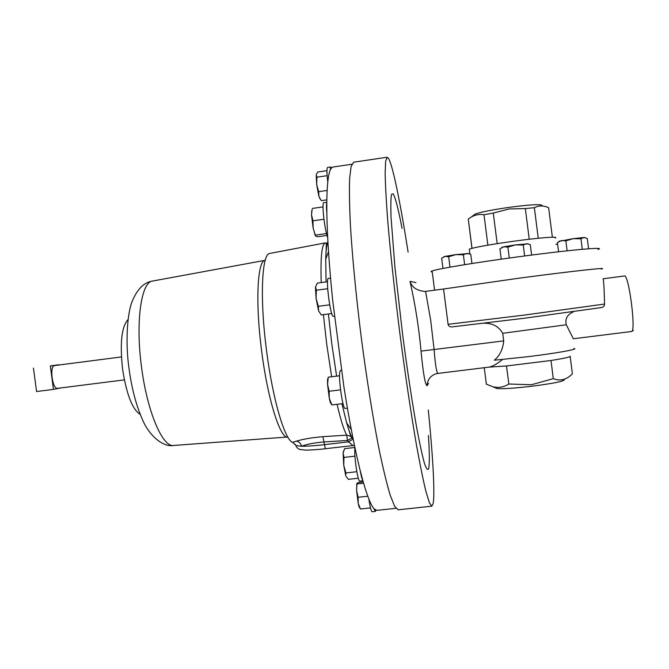 <?xml version="1.0" encoding="UTF-8"?>
<svg xmlns="http://www.w3.org/2000/svg" width="669" height="669" viewBox="0 0 669 669"><rect width="100%" height="100%" fill="white"/><g stroke="black" fill="none" stroke-linecap="round" stroke-linejoin="round"><path stroke-width="1" d="M330.561 278.153L328.345 278.455C325.494 277.702 330.076 314.606 333.045 316.32L334.408 316.328M541.974 205.408C540.585 204.003 529.497 204.664 508.716 207.415C491.941 209.857 480.743 212.081 475.107 214.097L473.694 215.192M529.238 239.251L525.332 208.552L509.042 208.971L493.279 213.043L483.996 214.749C479.598 214.013 475.416 214.741 471.461 216.923L468.267 219.031L471.954 248.316M469.337 249.863L469.245 249.152C474.656 247.287 489.374 244.653 513.424 241.266C539.339 237.687 559.953 236.14 555.103 238.005M432.233 271.923C430.627 271.815 430.585 271.497 432.107 270.962C437.459 268.888 475.032 262.624 517.246 256.955C568.341 250.022 607.603 246.51 597.961 249.42M354.787 446.917L354.787 453.448C355.256 465.064 358.316 481.906 359.788 481.12L362.907 480.777M341.399 370.308L340.462 370.417L339.727 372.29C338.464 379.875 342.954 409.804 345.137 408.441L347.412 408.165M326.807 202.247L323.746 202.69C321.814 202.105 323.98 224.851 326.84 234.903L327.701 237.646M121.424 356.928L54.599 365.575C49.263 365.709 52.341 389.617 57.526 388.346L57.626 388.329M351.827 164.24L332.894 167.041L331.49 167.877L330.193 170.102C328.119 175.019 326.99 185.882 326.807 202.682L326.857 213.403C327.166 232.804 328.579 256.369 331.096 284.091L332.719 300.707L331.096 284.091M332.719 300.707L343.841 386.439L346.492 402.738C351.074 429.799 355.64 452.395 360.19 470.516L362.815 480.467C367.172 495.913 370.927 505.363 374.071 508.825L376.856 510.363L395.881 508.306M295.606 444.843L292.504 442.318C284.768 439.759 272.793 399.518 266.655 351.468C259.639 299.051 261.721 253.718 269.716 253.451L269.975 253.4M292.504 442.318L296.4 441.172C302.89 439.14 311.721 437.643 322.91 436.673L346.684 435.151L350.815 436.372L353.031 439.207L348.432 441.858L347.546 440.461L352.145 437.81C350.481 434.699 348.666 429.766 346.709 423.017L341.909 403.725M128.072 319.514C121.607 326.447 119.776 342.996 122.578 369.163C126.541 394.476 132.429 409.553 140.222 414.412M408.115 252.138C400.706 204.714 393.079 166.522 388.672 158.67L387.15 157.24L385.628 161.313L385.152 173.212C385.369 185.029 386.214 200.717 387.694 220.285C390.353 252.062 394.576 291.542 399.803 332.953C405.18 374.347 411.034 413.609 416.469 445.027C419.973 464.345 423.101 479.74 425.869 491.23L429.331 502.62L431.823 506.182L433.111 503.665C435.093 493.68 432.885 456.049 428.302 410.013M495.679 387.936L497.184 388.58C503.038 389.007 514.478 388.237 531.512 386.272C552.519 383.588 563.423 381.447 564.251 379.867M484.247 367.716L486.355 384.182L492.961 386.791C498.497 388.12 503.799 387.192 508.85 384.023L531.445 384.734L553.28 378.654L551.013 360.491C564.569 358.35 570.933 356.903 570.097 356.151M448.088 324.323L524.672 315.032L604.542 304.052C604.525 305.909 603.58 307.063 601.707 307.506L524.939 318.168L451.901 326.907C449.919 327.032 448.648 326.171 448.088 324.323L443.555 289L519.964 278.061C571.46 271.221 610.897 266.923 601.088 269.055M573.927 348.482C579.638 349.026 557.152 353.115 528.334 356.644L494.383 360.215C499.827 355.624 502.929 349.185 503.698 340.897L502.72 333.296C498.84 326.514 492.685 323.16 484.264 323.219M428.486 383.37L427.14 385.704C425.258 385.269 423.218 373.737 421.035 351.125C418.903 327.634 415.232 304.378 410.013 281.356L415.909 282.619M402.052 228.43C398.348 209.012 395.404 197.497 393.205 193.876L391.516 194.361C390.813 198.158 390.654 205.809 391.047 217.316L394.961 267.659L402.654 334.818C407.262 370.024 412.263 402.989 416.804 428.336C419.697 443.656 422.231 455.263 424.389 463.157C426.287 468.777 427.692 470.625 428.612 468.71C429.632 464.303 429.573 453.222 428.436 435.486M488.838 367.147L506.65 365.951L550.863 360.516M443.555 289L425.584 291.375L430.702 320.392L434.114 349.644C435.251 364.337 436.497 372.257 437.869 373.419L489.173 367.105C492.81 366.336 497.276 363.802 502.57 359.487M633.326 330.436L631.469 331.515L573.325 338.773L566.3 324.766L502.72 333.296M604.542 304.052C604.174 288.364 603.681 279.935 603.053 278.772L624.328 275.988M431.823 506.182L398.172 509.82L394.66 506.391L390.194 495.152C386.791 483.787 383.078 468.509 379.072 449.342C372.951 418.133 366.704 379.089 361.31 337.878C356.151 296.643 352.362 257.281 350.422 225.537C349.469 205.977 349.21 190.264 349.636 178.397L351.125 166.397L353.667 162.191L387.15 157.24M524.931 318.168L451.901 326.907M425.584 291.375L424.907 291.441C416.896 290.714 411.928 287.352 410.013 281.356M508.85 384.023L506.492 365.968M553.28 378.654C560.187 381.297 566.409 379.808 571.945 374.197L572.38 373.762L570.18 356.443M573.609 311.704C567.287 314.53 564.845 318.879 566.3 324.766M437.869 373.419L435.444 373.954C430.15 376.095 427.382 380.017 427.14 385.704M421.035 351.125L503.698 340.897M337.076 404.31C340.571 419.513 343.782 429.799 346.684 435.151L347.546 440.461L323.838 441.958C314.263 442.761 306.845 444.191 301.602 446.248C300.749 443.246 299.018 441.557 296.4 441.172M322.91 436.673L325.318 448.765C315.952 449.844 306.277 450.229 305.382 450.103L299.787 449.451C297.421 448.355 296.166 447.084 296.033 445.629L301.602 446.248C307.205 446.282 314.731 445.763 324.197 444.684L348.432 441.858L353.073 445.546L325.385 448.732M353.006 445.529L354.495 445.546M58.747 365.04L50.334 365.935L53.461 389.391L60.988 387.911M50.334 365.935L58.705 364.764M53.461 389.391L36.578 391.524L33.45 368.117M326.807 202.682C326.355 204.229 326.372 207.808 326.857 213.403M312.122 209.489L311.495 214.774L313.151 228.137L315.459 235.906M326.99 235.446L317.867 236.726L315.617 236.065L313.151 228.137L312.958 220.82L311.495 214.774L312.155 209.364M323.955 219.256L312.958 220.82M323.01 206.913L312.415 208.427M326.497 233.556L315.718 235.07M331.49 167.877L330.762 166.991L327.542 167.467C326.673 168.254 326.748 173.104 327.777 182.018M330.762 166.991L330.193 170.102M316.203 174.743L316.671 184.585L318.887 196.343L318.678 191.668L316.671 184.585L316.88 177.185L316.203 174.743L317.742 172L326.94 170.645M320.108 198.994L318.887 196.343L321.296 200.65L326.84 199.855M327.141 175.679L316.88 177.185M327.141 190.439L318.678 191.668M343.841 386.439L346.492 402.738M329.282 398.272L330.319 402.47L331.891 404.937L329.282 398.272L329.131 391.256L327.559 384.341L329.282 398.272M328.262 377.199L327.542 379.766L327.559 384.341L328.262 377.199M342.988 403.599L331.891 404.937M340.563 389.86L329.131 391.256M339.551 375.786L328.446 377.165M360.19 470.516C361.135 475.952 362.013 479.272 362.815 480.467M343.757 465.323L345.681 475.442L345.906 472.95L343.757 465.323L343.991 457.429L343.105 453.156L343.757 465.323M343.565 450.948L343.105 453.156L344.585 448.665L354.746 447.486M358.3 478.226L348.382 479.339L345.973 476.295M356.845 471.712L345.906 472.95M354.946 456.174L343.991 457.429M368.878 499.107C370.082 507.135 371.153 511.359 372.098 511.768L375.326 511.417L375.836 510.204M374.071 508.825L375.326 511.417M358.183 503.272L358.994 506.642L360.449 508.984L358.183 503.272L358.132 497.284L356.619 490.695L358.183 503.272M356.87 483.428L356.619 490.695L356.978 483.261L358.827 482.391L363.217 481.897M370.475 507.896L360.449 508.984M367.783 496.222L358.132 497.284M363.593 483.202L357.33 483.896M552.368 237.211L548.639 207.8C543.705 205.383 538.946 205.358 534.364 207.699L538.244 238.264M487.885 245.155L483.996 214.749M468.267 219.031L472.013 248.299M493.279 213.043L497.184 243.633M534.364 207.699L525.332 208.552M528.084 243.817L515.423 244.896L523.25 245.021L526.645 243.683L530.291 244.678L531.612 255.065M501.257 259.162L499.935 248.809L503.749 246.794L501.884 247.446M503.749 246.794L515.423 244.896L507.896 247.112L503.749 246.794M509.293 258.042L507.896 247.112M524.647 255.968L523.25 245.021M557.578 243.993L555.906 244.327M555.906 244.361L557.586 244.051M468.76 253.576L455.865 254.613L444.994 256.386L448.665 256.745L455.865 254.613L463.374 254.747L466.945 253.4L470.775 254.32L471.946 263.511M443.522 256.921L444.994 256.386L441.657 258.267L442.97 268.453M464.646 264.673L463.374 254.747M449.994 267.157L448.665 256.745M558.565 251.77L557.394 242.554L561.458 240.556L565.865 240.823L573.266 238.649L559.418 241.275M582.298 249.303L580.968 238.774L573.266 238.649L583.987 237.495L587.265 238.507L588.569 248.784M585.158 237.612L583.987 237.495L580.968 238.774M567.128 250.816L565.865 240.823M316.103 298.433L318.561 310.809L318.335 306.318L316.103 298.433L316.345 290.221L315.592 286.809L315.492 287.971L316.103 298.433M331.749 313.544L321.237 314.923L318.561 310.809M315.592 286.809L317.298 283.112L327.517 281.733M329.708 304.813L318.335 306.318M327.676 288.707L316.345 290.221M331.632 376.772L326.664 343.841L323.403 314.639M321.22 282.586C320.434 257.398 321.781 244.168 325.251 242.897L328.094 244.687M336.616 376.154L331.707 343.256L328.404 313.987M326.071 281.933L325.728 259.162C325.979 250.44 326.706 244.503 327.902 241.358M173.773 445.462L173.405 445.487C162.517 447.143 147.188 411.544 141.56 367.281C135.355 322.157 141.167 282.176 152.356 281.089L152.716 281.013M287.871 437.166L287.695 437.175C280.294 438.713 267.876 399.92 261.763 351.986C255.215 303.116 257.339 260.642 265.049 260.333L265.225 260.3M601.59 307.523L524.939 318.168M631.469 331.515C636.378 332.56 628.843 273.721 624.361 275.979L625.03 275.971M475.107 214.097L471.461 216.923M469.245 249.152L469.855 253.919M434.574 290.187L432.107 270.962M269.716 253.451L325.251 242.897C326.087 244.503 326.84 236.843 325.728 259.162L328.529 251.678M353.307 439.767L350.815 436.372L346.709 423.017L351.3 429.557M173.405 445.487C162.776 447.402 149.154 435.21 142.84 420.475C136.342 406.016 131.743 388.764 129.042 368.719C125.404 343.49 126.993 315.35 131.818 302.329C136.827 289.56 143.676 282.477 152.356 281.089M173.438 445.479L287.779 436.999M497.184 388.58L492.961 386.791M152.39 281.08L265.066 260.333M296.283 445.73L293.908 443.547M57.526 388.346L124.359 379.883M314.639 234.125L315.551 235.254M311.478 211.772L311.762 211.095M330.319 402.47L331.122 403.499M327.542 379.766L328.128 378.453M356.569 485L357.112 483.796M358.994 506.642L359.671 507.537M502.227 247.179L501.7 247.589M559.61 240.999L558.858 241.576"/></g></svg>
